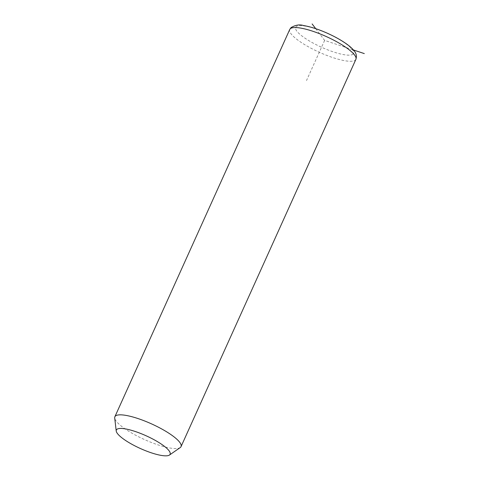 <?xml version="1.0" encoding="UTF-8"?>
<svg xmlns="http://www.w3.org/2000/svg" width="479" height="479" viewBox="0 0 479 479"><rect width="100%" height="100%" fill="white"/><g stroke="black" fill="none" stroke-linecap="round" stroke-linejoin="round"><path stroke-width="0.36" stroke-dasharray="2.4 1.8" d="M180.206 447.59A36.296 8.598 24.3 0 1 144.418 439.536A36.296 8.598 24.3 0 1 114.703 418.017M315.721 28.668L324.636 40.398L353.442 49.978M324.636 40.398L306.494 80.574M355.897 59.354A36.296 8.598 24.3 0 1 355.46 59.983A36.296 8.598 24.3 0 1 317.828 51.588A36.296 8.598 24.3 0 1 289.741 29.482M353.197 54.019A31.758 7.52 24.3 0 1 319.002 46.08A31.758 7.52 24.3 0 1 296.07 26.776A31.758 7.52 24.3 0 1 330.265 34.722A31.758 7.52 24.3 0 1 353.197 54.019"/><path stroke-width="0.72" d="M116.223 431.022L114.703 418.017A36.296 8.598 24.3 0 1 114.87 416.766A36.296 8.598 24.3 0 1 115.313 416.131A36.296 8.598 24.3 0 1 152.945 424.532A36.296 8.598 24.3 0 1 181.032 446.638A36.296 8.598 24.3 0 1 180.595 447.272A36.296 8.598 24.3 0 1 180.206 447.59L169.446 455.05A29.488 6.987 24.3 0 1 140.365 448.506A29.488 6.987 24.3 0 1 116.223 431.022A29.488 6.987 24.3 0 1 116.72 429.489A29.488 6.987 24.3 0 1 148.466 436.866A29.488 6.987 24.3 0 1 169.764 454.787A29.488 6.987 24.3 0 1 169.446 455.05M353.442 49.978L364.297 53.588M315.721 28.668L312.128 23.95M114.87 416.766L289.741 29.482A36.296 8.598 24.3 0 1 290.178 28.848A36.296 8.598 24.3 0 1 327.81 37.248A36.296 8.598 24.3 0 1 355.897 59.354L181.032 446.638M289.741 29.482L291.034 27.602C295.549 24.962 299.68 24.273 303.435 25.531C310.482 26.686 318.571 29.309 327.696 33.386C334.695 36.56 340.773 39.931 345.922 43.511C349.341 45.888 351.981 48.205 353.849 50.463C356.25 53.031 356.933 55.989 355.897 59.354"/></g></svg>
